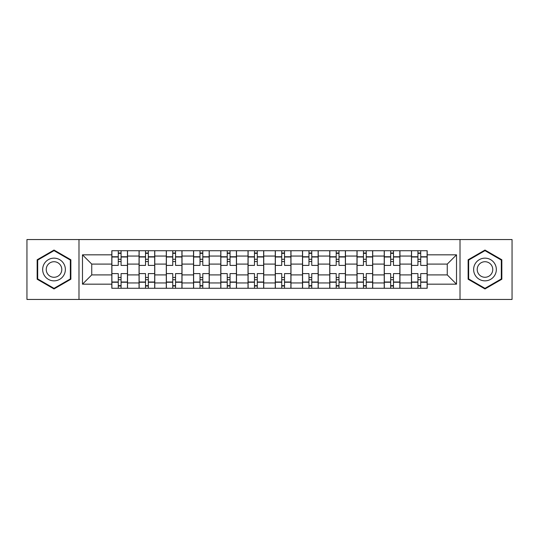 <?xml version="1.0" encoding="UTF-8"?>
<svg xmlns="http://www.w3.org/2000/svg" width="539" height="539" viewBox="0 0 539 539"><rect width="100%" height="100%" fill="white"/><g stroke="black" fill="none" stroke-linecap="round" stroke-linejoin="round"><path stroke-width="0.81" d="M460.01 299.448L512.05 299.448L512.05 239.552L26.95 239.552L26.95 299.448L460.01 299.448L460.01 239.552M139.055 288.271L139.055 256.052L127.534 256.052L127.534 288.271M127.534 256.052L127.534 250.729M139.055 256.052L139.055 250.729M154.774 250.729L154.774 288.271M166.302 288.271L166.302 250.729M182.014 250.729L182.014 288.271M193.541 288.271L193.541 250.729M209.253 250.729L209.253 288.271M220.781 288.271L220.781 250.729M236.5 250.729L236.5 288.271M248.021 288.271L248.021 250.729M263.739 250.729L263.739 288.271M275.261 288.271L275.261 250.729M290.979 250.729L290.979 288.271M302.5 288.271L302.5 250.729M318.219 250.729L318.219 288.271M329.747 288.271L329.747 250.729M345.459 250.729L345.459 288.271M356.986 288.271L356.986 250.729M372.698 250.729L372.698 288.271M384.226 288.271L384.226 250.729M399.945 250.729L399.945 288.271M411.466 288.271L411.466 250.729M411.466 274.91L399.945 274.91M384.226 274.91L372.698 274.91M356.986 274.91L345.459 274.91M329.747 274.91L318.219 274.91M302.5 274.91L290.979 274.91M275.261 274.91L263.739 274.91M248.021 274.91L236.5 274.91M220.781 274.91L209.253 274.91M193.541 274.91L182.014 274.91M166.302 274.91L154.774 274.91M139.055 274.91L127.534 274.91M411.466 264.09L399.945 264.09M384.226 264.09L372.698 264.09M356.986 264.09L345.459 264.09M329.747 264.09L318.219 264.09M302.5 264.09L290.979 264.09M275.261 264.09L263.739 264.09M248.021 264.09L236.5 264.09M220.781 264.09L209.253 264.09M193.541 264.09L182.014 264.09M166.302 264.09L154.774 264.09M139.055 264.09L127.534 264.09M91.738 274.91L111.816 274.91L111.816 264.09L91.738 264.09L91.738 274.91L82.48 284.168L82.48 254.832L111.816 254.832L111.816 264.09M427.184 264.09L427.184 274.91L447.262 274.91L447.262 264.09L427.184 264.09L427.184 250.729L111.816 250.729L111.816 254.832M427.184 254.832L456.52 254.832L456.52 284.168L427.184 284.168L427.184 274.91M111.816 274.91L111.816 288.271L427.184 288.271L427.184 284.168M111.816 284.168L82.48 284.168M78.99 299.448L78.99 239.552M70.865 259.771L54.015 250.042L37.164 259.771L37.164 279.229L54.015 288.958L70.865 279.229L70.865 259.771M501.836 259.771L484.985 250.042L468.135 259.771L468.135 279.229L484.985 288.958L501.836 279.229L501.836 259.771M121.073 285.65L118.277 285.65M118.277 253.35L121.073 253.35M148.313 285.65L145.517 285.65M145.517 253.35L148.313 253.35M175.552 285.65L172.756 285.65M172.756 253.35L175.552 253.35M202.792 285.65L200.003 285.65M200.003 253.35L202.792 253.35M230.038 285.65L227.242 285.65M227.242 253.35L230.038 253.35M257.278 285.65L254.482 285.65M254.482 253.35L257.278 253.35M284.518 285.65L281.722 285.65M281.722 253.35L284.518 253.35M311.758 285.65L308.962 285.65M308.962 253.35L311.758 253.35M338.997 285.65L336.208 285.65M336.208 253.35L338.997 253.35M366.244 285.65L363.448 285.65M363.448 253.35L366.244 253.35M393.483 285.65L390.687 285.65M390.687 253.35L393.483 253.35M420.723 285.65L417.927 285.65M417.927 253.35L420.723 253.35M82.48 254.832L91.738 264.09M447.262 274.91L456.52 284.168M447.262 264.09L456.52 254.832M127.447 288.271L127.447 265.397L121.073 265.397L121.073 250.729M118.277 250.729L118.277 265.397L111.903 265.397L111.903 250.729M127.447 265.397L127.447 250.729M111.903 288.271L111.903 273.603L118.277 273.603L118.277 288.271M121.073 288.271L121.073 273.603L127.447 273.603M118.277 261.556L121.073 261.556M111.903 273.603L111.903 265.397M121.073 277.444L118.277 277.444M121.073 286L118.277 286M118.277 279.714L121.073 279.714M121.073 259.286L118.277 259.286M118.277 253L121.073 253M44.185 275.173A11.353 11.353 0 0 0 59.694 279.33A11.353 11.353 0 0 0 63.845 263.827A11.353 11.353 0 0 0 48.342 259.67A11.353 11.353 0 0 0 44.185 275.173M47.284 273.388A7.768 7.768 0 0 0 57.902 276.231A7.768 7.768 0 0 0 60.745 265.612A7.768 7.768 0 0 0 50.134 262.769A7.768 7.768 0 0 0 47.284 273.388M54.015 250.648L70.346 260.074L70.346 278.926L54.015 288.352L37.69 278.926L37.69 260.074L54.015 250.648M475.155 275.173A11.353 11.353 0 0 0 490.658 279.33A11.353 11.353 0 0 0 494.815 263.827A11.353 11.353 0 0 0 479.306 259.67A11.353 11.353 0 0 0 475.155 275.173M478.255 273.388A7.768 7.768 0 0 0 488.866 276.231A7.768 7.768 0 0 0 491.716 265.612A7.768 7.768 0 0 0 481.098 262.769A7.768 7.768 0 0 0 478.255 273.388M484.985 250.648L501.31 260.074L501.31 278.926L484.985 288.352L468.654 278.926L468.654 260.074L484.985 250.648M154.686 288.271L154.686 265.397L148.313 265.397L148.313 250.729M145.517 250.729L145.517 265.397L139.143 265.397L139.143 250.729M154.686 265.397L154.686 250.729M139.143 288.271L139.143 273.603L145.517 273.603L145.517 288.271M148.313 288.271L148.313 273.603L154.686 273.603M145.517 261.556L148.313 261.556M139.143 273.603L139.143 265.397M148.313 277.444L145.517 277.444M148.313 286L145.517 286M145.517 279.714L148.313 279.714M148.313 259.286L145.517 259.286M145.517 253L148.313 253M181.926 288.271L181.926 265.397L175.552 265.397L175.552 250.729M172.756 250.729L172.756 265.397L166.383 265.397L166.383 250.729M181.926 265.397L181.926 250.729M166.383 288.271L166.383 273.603L172.756 273.603L172.756 288.271M175.552 288.271L175.552 273.603L181.926 273.603M172.756 261.556L175.552 261.556M166.383 273.603L166.383 265.397M175.552 277.444L172.756 277.444M175.552 286L172.756 286M172.756 279.714L175.552 279.714M175.552 259.286L172.756 259.286M172.756 253L175.552 253M209.166 288.271L209.166 265.397L202.792 265.397L202.792 250.729M200.003 250.729L200.003 265.397L193.629 265.397L193.629 250.729M209.166 265.397L209.166 250.729M193.629 288.271L193.629 273.603L200.003 273.603L200.003 288.271M202.792 288.271L202.792 273.603L209.166 273.603M200.003 261.556L202.792 261.556M193.629 273.603L193.629 265.397M202.792 277.444L200.003 277.444M202.792 286L200.003 286M200.003 279.714L202.792 279.714M202.792 259.286L200.003 259.286M200.003 253L202.792 253M236.412 288.271L236.412 265.397L230.038 265.397L230.038 250.729M227.242 250.729L227.242 265.397L220.869 265.397L220.869 250.729M236.412 265.397L236.412 250.729M220.869 288.271L220.869 273.603L227.242 273.603L227.242 288.271M230.038 288.271L230.038 273.603L236.412 273.603M227.242 261.556L230.038 261.556M220.869 273.603L220.869 265.397M230.038 277.444L227.242 277.444M230.038 286L227.242 286M227.242 279.714L230.038 279.714M230.038 259.286L227.242 259.286M227.242 253L230.038 253M263.652 288.271L263.652 265.397L257.278 265.397L257.278 250.729M254.482 250.729L254.482 265.397L248.108 265.397L248.108 250.729M263.652 265.397L263.652 250.729M248.108 288.271L248.108 273.603L254.482 273.603L254.482 288.271M257.278 288.271L257.278 273.603L263.652 273.603M254.482 261.556L257.278 261.556M248.108 273.603L248.108 265.397M257.278 277.444L254.482 277.444M257.278 286L254.482 286M254.482 279.714L257.278 279.714M257.278 259.286L254.482 259.286M254.482 253L257.278 253M290.892 288.271L290.892 265.397L284.518 265.397L284.518 250.729M281.722 250.729L281.722 265.397L275.348 265.397L275.348 250.729M290.892 265.397L290.892 250.729M275.348 288.271L275.348 273.603L281.722 273.603L281.722 288.271M284.518 288.271L284.518 273.603L290.892 273.603M281.722 261.556L284.518 261.556M275.348 273.603L275.348 265.397M284.518 277.444L281.722 277.444M284.518 286L281.722 286M281.722 279.714L284.518 279.714M284.518 259.286L281.722 259.286M281.722 253L284.518 253M318.131 288.271L318.131 265.397L311.758 265.397L311.758 250.729M308.962 250.729L308.962 265.397L302.588 265.397L302.588 250.729M318.131 265.397L318.131 250.729M302.588 288.271L302.588 273.603L308.962 273.603L308.962 288.271M311.758 288.271L311.758 273.603L318.131 273.603M308.962 261.556L311.758 261.556M302.588 273.603L302.588 265.397M311.758 277.444L308.962 277.444M311.758 286L308.962 286M308.962 279.714L311.758 279.714M311.758 259.286L308.962 259.286M308.962 253L311.758 253M345.371 288.271L345.371 265.397L338.997 265.397L338.997 250.729M336.208 250.729L336.208 265.397L329.834 265.397L329.834 250.729M345.371 265.397L345.371 250.729M329.834 288.271L329.834 273.603L336.208 273.603L336.208 288.271M338.997 288.271L338.997 273.603L345.371 273.603M336.208 261.556L338.997 261.556M329.834 273.603L329.834 265.397M338.997 277.444L336.208 277.444M338.997 286L336.208 286M336.208 279.714L338.997 279.714M338.997 259.286L336.208 259.286M336.208 253L338.997 253M372.617 288.271L372.617 265.397L366.244 265.397L366.244 250.729M363.448 250.729L363.448 265.397L357.074 265.397L357.074 250.729M372.617 265.397L372.617 250.729M357.074 288.271L357.074 273.603L363.448 273.603L363.448 288.271M366.244 288.271L366.244 273.603L372.617 273.603M363.448 261.556L366.244 261.556M357.074 273.603L357.074 265.397M366.244 277.444L363.448 277.444M366.244 286L363.448 286M363.448 279.714L366.244 279.714M366.244 259.286L363.448 259.286M363.448 253L366.244 253M399.857 288.271L399.857 265.397L393.483 265.397L393.483 250.729M390.687 250.729L390.687 265.397L384.314 265.397L384.314 250.729M399.857 265.397L399.857 250.729M384.314 288.271L384.314 273.603L390.687 273.603L390.687 288.271M393.483 288.271L393.483 273.603L399.857 273.603M390.687 261.556L393.483 261.556M384.314 273.603L384.314 265.397M393.483 277.444L390.687 277.444M393.483 286L390.687 286M390.687 279.714L393.483 279.714M393.483 259.286L390.687 259.286M390.687 253L393.483 253M427.097 288.271L427.097 265.397L420.723 265.397L420.723 250.729M417.927 250.729L417.927 265.397L411.553 265.397L411.553 250.729M427.097 265.397L427.097 250.729M411.553 288.271L411.553 273.603L417.927 273.603L417.927 288.271M420.723 288.271L420.723 273.603L427.097 273.603M417.927 261.556L420.723 261.556M411.553 273.603L411.553 265.397M420.723 277.444L417.927 277.444M420.723 286L417.927 286M417.927 279.714L420.723 279.714M420.723 259.286L417.927 259.286M417.927 253L420.723 253M384.226 256.052L372.698 256.052M356.986 256.052L345.459 256.052M329.747 256.052L318.219 256.052M302.5 256.052L290.979 256.052M275.261 256.052L263.739 256.052M248.021 256.052L236.5 256.052M220.781 256.052L209.253 256.052M193.541 256.052L182.014 256.052M166.302 256.052L154.774 256.052M411.466 256.052L399.945 256.052M384.226 282.948L372.698 282.948M356.986 282.948L345.459 282.948M329.747 282.948L318.219 282.948M302.5 282.948L290.979 282.948M275.261 282.948L263.739 282.948M248.021 282.948L236.5 282.948M220.781 282.948L209.253 282.948M193.541 282.948L182.014 282.948M166.302 282.948L154.774 282.948M139.055 282.948L127.534 282.948M411.466 282.948L399.945 282.948M127.447 256.753L121.073 256.753M118.277 256.753L111.903 256.753M118.277 256.988L111.903 256.988M118.277 282.012L111.903 282.012M118.277 282.247L111.903 282.247M127.447 282.247L121.073 282.247M127.447 256.988L121.073 256.988M127.447 282.012L121.073 282.012M154.686 256.753L148.313 256.753M145.517 256.753L139.143 256.753M145.517 256.988L139.143 256.988M145.517 282.012L139.143 282.012M145.517 282.247L139.143 282.247M154.686 282.247L148.313 282.247M154.686 256.988L148.313 256.988M154.686 282.012L148.313 282.012M181.926 256.753L175.552 256.753M172.756 256.753L166.383 256.753M172.756 256.988L166.383 256.988M172.756 282.012L166.383 282.012M172.756 282.247L166.383 282.247M181.926 282.247L175.552 282.247M181.926 256.988L175.552 256.988M181.926 282.012L175.552 282.012M209.166 256.753L202.792 256.753M200.003 256.753L193.629 256.753M200.003 256.988L193.629 256.988M200.003 282.012L193.629 282.012M200.003 282.247L193.629 282.247M209.166 282.247L202.792 282.247M209.166 256.988L202.792 256.988M209.166 282.012L202.792 282.012M236.412 256.753L230.038 256.753M227.242 256.753L220.869 256.753M227.242 256.988L220.869 256.988M227.242 282.012L220.869 282.012M227.242 282.247L220.869 282.247M236.412 282.247L230.038 282.247M236.412 256.988L230.038 256.988M236.412 282.012L230.038 282.012M263.652 256.753L257.278 256.753M254.482 256.753L248.108 256.753M254.482 256.988L248.108 256.988M254.482 282.012L248.108 282.012M254.482 282.247L248.108 282.247M263.652 282.247L257.278 282.247M263.652 256.988L257.278 256.988M263.652 282.012L257.278 282.012M290.892 256.753L284.518 256.753M281.722 256.753L275.348 256.753M281.722 256.988L275.348 256.988M281.722 282.012L275.348 282.012M281.722 282.247L275.348 282.247M290.892 282.247L284.518 282.247M290.892 256.988L284.518 256.988M290.892 282.012L284.518 282.012M318.131 256.753L311.758 256.753M308.962 256.753L302.588 256.753M308.962 256.988L302.588 256.988M308.962 282.012L302.588 282.012M308.962 282.247L302.588 282.247M318.131 282.247L311.758 282.247M318.131 256.988L311.758 256.988M318.131 282.012L311.758 282.012M345.371 256.753L338.997 256.753M336.208 256.753L329.834 256.753M336.208 256.988L329.834 256.988M336.208 282.012L329.834 282.012M336.208 282.247L329.834 282.247M345.371 282.247L338.997 282.247M345.371 256.988L338.997 256.988M345.371 282.012L338.997 282.012M372.617 256.753L366.244 256.753M363.448 256.753L357.074 256.753M363.448 256.988L357.074 256.988M363.448 282.012L357.074 282.012M363.448 282.247L357.074 282.247M372.617 282.247L366.244 282.247M372.617 256.988L366.244 256.988M372.617 282.012L366.244 282.012M399.857 256.753L393.483 256.753M390.687 256.753L384.314 256.753M390.687 256.988L384.314 256.988M390.687 282.012L384.314 282.012M390.687 282.247L384.314 282.247M399.857 282.247L393.483 282.247M399.857 256.988L393.483 256.988M399.857 282.012L393.483 282.012M427.097 256.753L420.723 256.753M417.927 256.753L411.553 256.753M417.927 256.988L411.553 256.988M417.927 282.012L411.553 282.012M417.927 282.247L411.553 282.247M427.097 282.247L420.723 282.247M427.097 256.988L420.723 256.988M427.097 282.012L420.723 282.012"/></g></svg>
